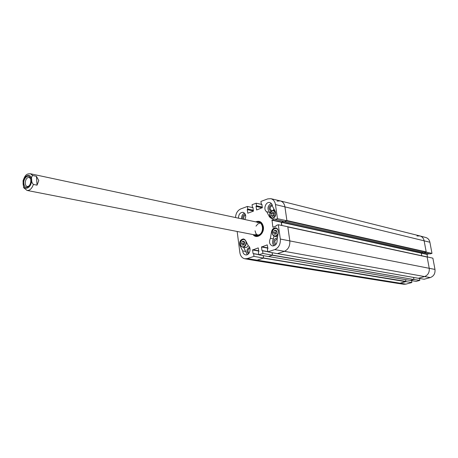<?xml version="1.0" encoding="UTF-8"?>
<svg xmlns="http://www.w3.org/2000/svg" width="458" height="458" viewBox="0 0 458 458"><rect width="100%" height="100%" fill="white"/><g stroke="black" fill="none" stroke-linecap="round" stroke-linejoin="round"><path stroke-width="0.69" d="M273.987 209.117L273.111 210.325M271.731 210.76C269.436 208.9 269.647 207.153 272.367 205.522M249.026 253.154C247.389 251.15 247.681 249.478 249.896 248.144M243.919 219.348C243.33 217.321 243.891 215.941 245.602 215.214M276.042 244.309C274.119 242.042 274.491 240.307 277.164 239.11M259.577 221.769L257.098 222.159M254.505 234.862L256.629 236.191M254.677 234.891L258.633 235.372C264.907 233.345 263.699 220.607 257.407 222.17L257.276 222.199M254.934 234.628L258.564 235.011C264.489 233.093 263.344 221.065 257.402 222.542M260.104 223.012L257.802 223.979L255.999 226.143M255.054 230.763L255.862 233.46L257.596 235.257M271.228 203.369C267.455 206.008 266.957 209.031 269.745 212.426L269.997 212.896M272.092 204.663C268.554 206.512 268.182 208.751 270.97 211.367M273.426 210.331L274.061 209.249M273.924 236.065L273.426 238.921C272.075 241.624 272.281 243.919 274.05 245.814M277.296 238.36C274.084 237.141 272.155 243.982 275.43 244.978M243.696 247.343L247.211 254.671M249.581 247.303C246.519 249.02 246.141 251.196 248.448 253.835M244.538 213.147C242.454 214.189 241.452 216.084 241.543 218.838M245.333 214.361C243.272 214.939 242.402 216.519 242.729 219.09M263.207 255.616L263.539 258.083L253.984 256.377L247.268 258.57L244.807 258.764C242.087 258.106 240.444 256.039 239.86 252.564L237.164 231.473M284.51 221.512L286.719 220.876L426.043 252.146L426.192 251.883L286.897 220.544L284.922 206.81C284.344 203.598 282.781 201.629 280.239 200.89L270.844 198.675C273.357 199.402 274.903 201.365 275.464 204.566L277.456 218.684L286.926 220.75L284.922 206.81C284.355 203.638 282.815 201.669 280.307 200.907L277.079 201.114M286.926 220.75L284.544 221.5M283.416 221.271L281.258 222.239L281.71 225.456M418.234 278.241L277.456 253.589L284.2 251.413C288.254 249.576 290.126 246.055 289.817 240.851L287.784 226.733L278.309 224.746L280.325 239.042C280.622 244.229 278.762 247.744 274.748 249.587L267.804 251.86L277.29 253.646L284.2 251.413C288.254 249.576 290.126 246.055 289.817 240.851L287.819 226.939L427.148 257.047L287.796 226.807M272.098 252.667L272.447 255.209L262.938 253.451L258.776 254.808L268.308 256.543L272.447 255.209M244.807 258.764L254.367 260.43L256.864 260.241L263.539 258.083M242.706 250.932L240.049 245.694C239.099 241.715 240.284 239.46 243.604 238.933L245.602 240.547L248.288 245.791C251.866 247.812 249.496 255.782 245.591 254.871C243.902 254.453 242.94 253.142 242.706 250.932L245.791 251.459M270.386 238.332L271.554 231.651C272.247 228.989 273.666 227.729 275.813 227.884C277.72 228.525 278.544 230.128 278.287 232.693L277.113 239.414C277.325 243.564 275.773 245.74 272.453 245.946C269.487 244.624 268.8 242.082 270.386 238.332L273.426 238.921M266.716 211.728C262.869 209.707 265.714 201.314 269.825 202.573C271.376 203.054 272.264 204.314 272.481 206.34L275.315 211.562C276.329 215.724 275.04 218.042 271.462 218.512L269.516 216.943L266.716 211.728L269.745 212.426M238.475 218.185C238.595 214.333 240.141 212.386 243.112 212.34C245.763 213.611 246.358 216.016 244.898 219.554M256.354 221.998L259.205 221.672C261.455 222.285 262.829 224.031 263.327 226.91C263.281 232.887 260.923 235.962 256.251 236.133L253.755 234.714M253.079 234.582C256.703 239.683 264.61 233.769 263.373 226.779C262.205 222.01 259.64 220.367 255.679 221.855M270.844 198.675L267.712 198.898L260.917 201.423L261.266 203.999L261.861 204.211L262.337 207.686L256.68 209.97L256.022 206.363L256.497 205.762L256.154 203.197L261.896 204.497M253.005 207.526L252.415 207.268L252.077 204.709L256.154 203.197M252.53 207.417L252.999 207.48L253.326 211.195L247.818 213.188L247.251 209.598L247.721 209.003L247.383 206.449L253.028 207.692M235.498 217.55C235.83 213.279 237.599 210.394 240.811 208.894L247.383 206.449M253.984 256.377L253.635 253.749L253.045 253.514L252.581 249.988L258.238 247.887L258.907 251.579L258.421 252.175L258.776 254.808M262.938 253.451L262.577 250.807L261.982 250.566L261.501 247.017L267.249 244.887L267.93 248.608L267.438 249.204L267.804 251.86M278.309 224.746L276.157 225.491L275.911 226.286L272.831 227.134L272 219.897L274.874 218.884L275.31 219.439L277.456 218.684M244.812 242.883L244.04 244.864L242.397 245.167L241.515 243.479L242.282 241.503L243.925 241.194L244.812 242.883M244.251 241.818L243.364 243.811L243.925 244.887M242.282 241.503L244.131 241.841M241.515 243.479L243.364 243.811M276.987 232.034L276.1 234.021L274.359 234.227L273.5 232.429L274.388 230.443L276.122 230.237L276.987 232.034M276.397 230.798L275.321 232.801L275.916 234.044M274.388 230.443L276.203 230.821M273.5 232.429L275.321 232.801M274.199 215.3L272.659 216.497L271.21 215.535L271.296 213.354L272.831 212.157L274.285 213.113L274.199 215.3M274.107 212.993L273.111 213.772L273.208 216.067M271.296 213.354L273.111 213.772M271.21 215.535L273.025 215.947M418.217 278.252L424.125 279.237L430.257 277.588C433.783 276.226 435.352 273.506 434.98 269.436L432.873 258.169L427.119 256.881L429.226 268.256C429.61 272.441 427.995 275.229 424.394 276.632L418.228 278.304M426.152 252.072L431.98 253.389L429.896 242.236C429.346 239.774 427.978 238.194 425.797 237.507L419.952 235.939C422.184 236.637 423.576 238.252 424.137 240.782L426.226 252.049M416.952 235.996L419.952 235.939M405.759 281.676L263.379 258.135L256.864 260.241L254.436 260.442L397.704 283.382L399.903 283.262L397.796 283.399L403.847 284.263L405.914 284.132L411.879 282.529L405.908 281.636L399.903 283.262L405.908 281.418L263.527 257.98M410.173 280.428L416.133 281.384L419.82 280.393L413.895 279.477L410.185 280.479M419.476 278.504L419.82 280.393M411.553 280.685L411.879 282.529M431.98 253.389L429.959 253.904M428.946 253.698L427.033 254.419L427.503 256.967M263.545 257.814L263.253 255.627M410.196 280.416L268.394 256.497M268.474 256.491L272.281 255.261L413.746 279.517L272.436 255.106M272.453 254.934L272.144 252.673M281.847 225.485L281.395 222.296L283.513 221.294M410.334 280.439L413.746 279.517M418.377 278.264L424.394 276.632C427.995 275.229 429.61 272.441 429.226 268.256L427.148 257.047M426.043 252.146L424.102 252.656M405.593 279.655L405.908 281.418M413.568 277.439L413.895 279.26M423.06 252.438L421.28 253.171L421.755 255.753M426.192 251.883L424.137 240.782C423.564 238.212 422.139 236.591 419.866 235.916L280.307 200.907M32.804 175.54L36.44 176.313L38.787 180.555L37.035 185.169L33.394 184.425C32.106 183.189 31.539 181.608 31.699 179.691C31.281 177.647 31.648 176.267 32.804 175.54L30.468 173.771C27.371 173.891 25.528 173.616 23.026 180.881L23.701 187.746L27.062 190.442L256.348 235.223M36.44 176.313L37.035 185.169M29.146 185.908L27.194 186.595L26.547 186.326L25.574 185.026L25.224 183.372C25.419 179.576 26.701 177.572 29.077 177.361L30.606 178.763M23.787 183.498C24.56 187.591 26.318 188.433 29.054 186.022C30.663 183.778 31.167 181.311 30.566 178.62C29.22 173.296 23.226 177.664 23.787 183.498M259.835 221.861L257.173 222.176M254.579 234.874L256.898 236.208M254.888 235.034L258.312 236.042M240.049 245.694L240.782 245.826M271.554 231.651L272.184 231.777M269.516 216.943L270.277 217.115M256.846 209.907L256.486 209.821M262.308 207.84L256.022 206.363M262.314 207.548L256.159 206.1M262.297 207.422L256.36 206.026M262.257 207.119L256.497 205.762M261.861 204.239L261.461 204.142M267.833 247.875L261.644 246.753M267.873 248.167L261.501 247.017M267.781 251.717L262.577 250.807M262.451 250.646L267.764 251.579L262.508 250.675M262.428 250.646L261.982 250.566M248.064 213.119L247.704 213.039M253.463 211.012L247.251 209.598M253.434 210.72L247.383 209.34M253.417 210.594L247.583 209.266M253.377 210.296L247.721 209.003M253.005 207.503L252.61 207.411M258.799 250.789L252.719 249.725M258.839 251.076L252.581 249.988M258.747 254.619L253.635 253.749M258.73 254.493L253.566 253.618M253.509 253.595L253.045 253.514M273.22 227.22L272.831 227.134M281.258 222.239L271.857 220.166M281.395 221.975L272 219.897M284.687 221.529L275.31 219.439M405.914 284.132L247.268 258.57M430.257 277.588L274.748 249.587M429.896 242.236L275.464 204.566M434.98 269.436L280.325 239.042M240.725 245.499C238.744 241.784 243.662 237.101 245.614 240.868C247.618 244.612 242.648 249.289 240.725 245.499M245.019 239.723L244.034 239.288C240.908 239.792 239.803 241.916 240.725 245.654L242.608 247.148C245.207 246.959 246.427 245.19 246.272 241.858M248.23 245.683L247.062 247.068L245.322 247.612L242.608 247.148L240.673 245.625C239.752 241.881 240.874 239.769 244.034 239.288L244.658 239.402M272.59 234.462C270.655 230.5 276.014 226 277.914 230.008C279.867 233.998 274.462 238.486 272.59 234.462M277.353 228.805L276.226 228.25C272.968 228.645 271.749 230.763 272.573 234.611L275.121 236.339L276.729 235.79L278 234.336M277.004 236.775L274.582 236.294L272.527 234.582C272.132 229.864 273.369 227.752 276.226 228.25L276.918 228.393M269.722 214.579C271.926 209.569 273.947 209.409 275.785 214.092C273.563 219.101 271.542 219.268 269.722 214.579M275.069 211.115L273.815 210.388C271.502 210.279 270.128 211.693 269.688 214.625C269.71 216.628 270.478 217.871 271.989 218.351L273.208 218.317M281.395 222.296L427.033 254.419M421.377 252.936L427.148 254.213M424.314 252.644L430.085 253.932M424.2 252.679L284.653 221.598M421.429 252.908L281.567 221.97M33.394 184.425C31.883 188.627 29.776 190.631 27.062 190.442M31.505 179.771C32.066 187.952 23.558 191.971 23.118 183.824C22.545 175.769 30.989 171.595 31.505 179.771M257.522 222.147L258.1 222.05M261.867 204.268L261.381 204.148M284.607 221.535L275.229 219.445M248.259 245.728L246.839 247.24L245.076 247.583M274.806 210.623L273.815 210.388C271.474 210.268 270.083 211.67 269.636 214.602C269.665 216.617 270.449 217.865 271.989 218.351L272.665 218.5M424.28 252.656L430.016 253.932M268.434 256.503L410.259 280.445M277.416 253.606L418.303 278.269M427.005 256.886L287.79 226.779M424.148 252.679L284.595 221.598M30.468 173.771L258.942 222.554"/></g></svg>
